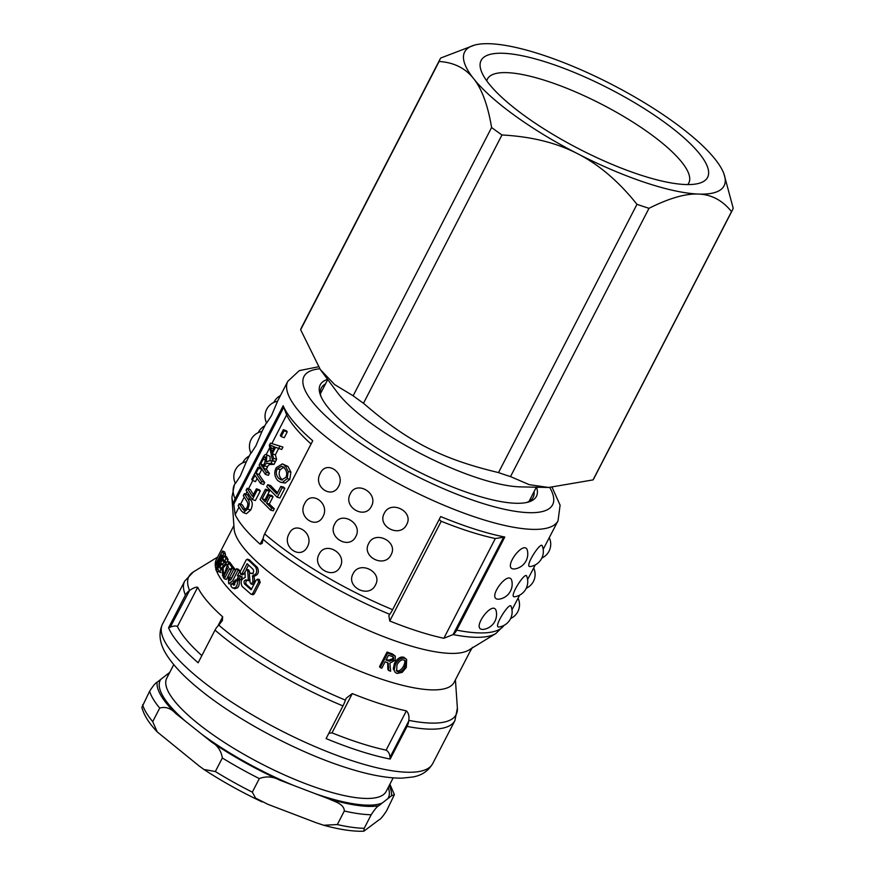 <?xml version="1.0" encoding="UTF-8"?>
<svg xmlns="http://www.w3.org/2000/svg" width="875" height="875" viewBox="0 0 875 875"><rect width="100%" height="100%" fill="white"/><g stroke="black" fill="none" stroke-linecap="round" stroke-linejoin="round"><path stroke-width="1.31" d="M486.752 80.85A113.312 29.969 -152.7 0 1 487.43 79.034A113.312 29.969 -152.7 0 1 601.858 104.366A113.312 29.969 -152.7 0 1 688.8 182.973A113.312 29.969 -152.7 0 1 687.706 184.581M525.077 116.145A127.422 33.698 27.3 0 0 699.005 183.323A127.422 33.698 27.3 0 0 609.809 88.955A127.422 33.698 27.3 0 0 481.228 70.919A127.422 33.698 27.3 0 0 525.077 116.145M490.252 43.75A145.961 38.609 -152.7 0 1 611.034 84.066A145.961 38.609 -152.7 0 1 715.138 159.228A145.961 38.609 -152.7 0 1 723.942 173.873A145.961 38.609 -152.7 0 1 698.469 194.064A145.961 38.609 -152.7 0 1 577.675 153.748A145.961 38.609 -152.7 0 1 473.572 78.586A145.961 38.609 -152.7 0 1 474.48 45.117A145.961 38.609 -152.7 0 1 490.252 43.75M439.119 61.469C453.917 62.453 465.402 68.162 473.572 78.586C481.841 88.834 487.845 105.142 491.608 127.509L353.139 395.784L334.688 384.628L320.337 369.578L300.65 329.755L439.119 61.469A164.511 43.52 -152.7 0 1 439.961 59.347A164.511 43.52 -152.7 0 1 440.781 58.002L474.48 45.117M501.966 134.98C531.355 136.544 556.587 142.8 577.675 153.748C598.861 164.511 618.625 181.355 636.978 204.312L498.509 472.587C441.645 459.014 407.619 441.536 363.497 403.266L501.966 134.98A164.511 43.52 -152.7 0 1 491.608 127.509M648.998 208.316C669.102 198.209 685.595 193.463 698.469 194.064C711.43 194.491 722.444 200.331 731.522 211.608L593.053 479.894L548.691 487.473L529.244 484.673L510.519 476.602L648.998 208.316A164.511 43.52 -152.7 0 1 636.978 204.312M731.522 211.608A164.511 43.52 -152.7 0 0 732.342 210.263A164.511 43.52 -152.7 0 0 733.184 208.141L723.942 173.873M548.691 487.473L520.658 486.894A117.381 31.052 -152.7 0 1 371.82 423.861A117.381 31.052 -152.7 0 1 337.094 392.142L320.337 369.578M363.497 403.266A164.511 43.52 -152.7 0 1 358.225 399.525A164.511 43.52 -152.7 0 1 353.139 395.784M300.65 329.755A164.511 43.52 -152.7 0 1 301.492 327.633L439.961 59.347M732.342 210.263L593.863 478.548A164.511 43.52 -152.7 0 1 593.053 479.894M510.519 476.602A164.511 43.52 -152.7 0 1 498.509 472.587M379.094 819.777L363.836 831.206L364.208 828.297L371.208 814.745C374.741 809.331 377.234 806.334 378.7 805.788L391.464 795.802L394.395 794.686L386.586 810.808C383.053 816.233 380.559 819.219 379.094 819.777M316.378 822.817L267.87 804.311L255.566 798.098L252.317 792.148L259.317 778.597C266.295 775.928 273.284 776.508 280.252 780.336L328.759 798.842C334.48 801.642 344.181 803.83 344.312 811.005L337.323 824.556L323.706 825.245L316.378 822.817M199.205 766.03L157.227 731.905L152.709 721.634L159.709 708.083C165.463 706.377 170.844 708.214 175.842 713.573L211.586 742.055C217.591 745.467 221.178 750.772 222.338 757.98L215.338 771.531L203.886 769.453L199.205 766.03M169.772 672.35L157.117 682.237C155.652 682.795 153.158 685.781 149.625 691.206L141.848 707.438M483.208 629.42C470.039 630.142 492.8 599.375 496.125 610.695A15.203 15.203 0 0 1 483.208 629.431M498.805 599.189C485.636 599.922 508.397 569.144 511.733 580.464A15.203 15.203 0 0 1 498.805 599.2M511.995 609.777L519.663 595.142M527.592 579.545L531.913 571.397M543.2 549.314L558.042 520.767L560.098 505.192L552.18 487.484M514.413 568.969C501.244 569.691 524.005 538.913 527.33 550.233A15.203 15.203 0 0 1 514.413 568.969M498.837 627.003C492.855 627.714 509.447 601.628 511.033 606.255A15.203 15.203 0 0 1 498.837 627.014M514.445 596.783C508.452 597.483 525.044 571.397 526.641 576.034A15.203 15.203 0 0 1 514.445 596.783M530.042 566.552C524.059 567.252 540.652 541.177 542.237 545.803A15.203 15.203 0 0 1 530.042 566.562M396.944 664.945C399.241 660.888 401.603 659.258 404.02 660.034L405.223 660.767L405.978 663.491L404.808 667.013C402.598 670.884 400.302 672.481 397.906 671.814L396.648 671.038L396.944 664.945M396.222 670.414L396.889 670.698C399.241 671.366 401.527 669.747 403.725 665.875L404.906 662.364L404.611 660.286M394.198 669.922L395.391 664.431C398.289 659.466 401.45 657.442 404.863 658.383L406.634 659.444L406.284 667.472L402.194 672.372L397.064 673.477L395.194 672.339L393.258 668.828L394.472 663.348C397.37 658.383 400.498 656.348 403.856 657.267L406.634 659.444M395.194 672.339L393.258 668.828M472.445 647.369L469.623 652.302M251.07 594.256L252.58 593.764L258.584 582.127L257.666 579.184L256.156 580.103L251.147 589.805L244.486 583.953C243.578 581.645 244.125 580.278 246.137 579.852L247.439 580.377L248.281 579.348L247.691 570.806L246.827 569.406L245.033 571.834L245.164 577.555C241.139 578.966 240.122 581.919 242.102 586.403L251.07 594.256L253.083 594.716M257.666 579.184L259.295 579.469L260.181 582.389L254.166 594.027L252.678 594.53M254.166 594.027L252.58 593.764M260.181 582.389L258.584 582.127M247.898 580.256C245.908 580.705 245.35 582.072 246.247 584.358A133.798 35.394 27.3 0 0 251.541 589.039M246.247 584.358L244.486 583.953M250.02 579.742L249.178 580.77L247.439 580.377M249.823 579.698L248.281 579.348M246.827 569.406L248.653 569.866L249.594 573.213M251.803 573.562L251.497 573.497C253.575 573.092 254.122 571.725 253.148 569.395L247.133 563.697L242.134 573.388L240.658 574.394L240.253 571.484L246.258 559.847L247.548 559.311L255.555 566.945C257.753 571.473 256.747 574.427 252.558 575.805L252.963 581.591L251.158 584.073L250.097 582.575L249.386 574.273L250.195 572.972L251.65 573.541M248.139 560.372L249.419 559.825A133.798 35.394 27.3 0 0 257.283 567.317C259.427 571.791 258.409 574.744 254.264 576.166L252.405 576.012L254.111 576.373L254.625 581.919L252.963 581.591M247.297 559.169L249.419 559.825L247.297 559.169M251.945 573.366L253.236 573.88M254.264 576.166L252.558 575.805M257.283 567.317L255.555 566.945M245.033 571.845L243.983 573.88L242.134 573.388M243.983 573.88L242.506 574.886L240.658 574.394M248.533 565.064L246.269 569.45M254.625 581.919L252.82 584.391L251.158 584.073M220.292 559.081L219.778 558.873C220.577 559.223 221.233 558.119 221.758 555.548L221.506 554.848L216.256 565.02L215.884 563.839L222.512 550.987L223.289 553.295C223.158 556.566 222.053 559.092 219.953 560.864L216.42 570.883L215.753 569.395L219.931 559.202M220.413 558.972L219.713 558.666M218.892 570.784L218.553 571.747L216.42 570.883M221.462 561.488L219.953 560.864M222.512 550.987L224.689 551.939A133.798 35.394 27.3 0 0 225.444 554.203L223.289 553.295M225.444 554.203L225.312 556.172M217.197 565.425L216.256 565.02M232.52 580.978L228.703 583.669L228.156 576.034L232.411 567.788L233.713 569.33L229.458 577.577L229.644 580.442L231.066 579.392L236.567 568.728L238.022 570.314L232.52 580.978L234.434 581.536L233.034 583.428M231.58 584.27L228.703 583.669M236.567 568.728L238.514 569.319A133.798 35.394 27.3 0 0 239.936 570.872L237.333 575.914M235.32 579.808L234.434 581.536M239.936 570.872L238.022 570.314M232.411 567.788L234.412 568.444A133.798 35.394 27.3 0 0 235.681 569.953L231.427 578.189L229.458 577.577M231.427 578.189L231.022 579.48M235.681 569.953L233.713 569.33M224.394 555.8L226.012 558.786L224.656 561.411L223.716 559.727L223.092 560.941L223.814 562.231L222.458 564.856L221.736 563.555L219.734 567.438L220.959 569.57L219.658 572.097L217.766 568.641L224.394 555.8L226.527 556.653A133.798 35.394 27.3 0 0 228.123 559.595L226.012 558.786M220.938 572.578L219.658 572.097M221.714 568.214L219.734 567.438M223.059 565.086L222.458 564.856M224.777 562.603L223.814 562.231M225.214 561.772L223.092 560.941M225.684 561.794L224.656 561.411M228.123 559.595L227.237 561.302M222.764 575.848L221.966 567.492L227.5 561.367L228.648 562.712L227.227 565.458L226.428 564.255L223.103 567.886L223.388 572.83L224.394 572.688L222.764 575.848L223.77 576.198M227.5 561.367L229.6 562.133L230.705 563.445L228.648 562.712M225.4 573.037L224.394 572.688M227.216 565.425L224.777 572.819M238.678 578.769L237.42 580.223C237.77 586.031 236.053 588.547 232.258 587.77L230.77 585.834L232.148 583.177L233.658 585.233L239.159 575.433L240.406 576.505L239.039 579.163L238.416 578.594M234.981 588.766L232.258 587.77M240.537 579.261L239.28 580.727L237.42 580.223M239.28 580.727C239.597 586.491 237.88 589.017 234.128 588.284M239.159 575.433L242.255 576.997L240.888 579.655L239.039 579.163M242.255 576.997L240.406 576.505M242.233 576.975L240.384 576.483M234.741 584.828L232.925 584.325M234.817 584.85L234.052 583.723L232.148 583.177M230.628 569.822L229.622 568.564L224.339 578.791L223.202 577.314L228.473 567.077L227.588 565.863L228.933 563.238L231.973 567.208L230.628 569.822L231.262 570.03M228.933 563.238L230.989 563.97A133.798 35.394 27.3 0 0 233.975 567.864L233.778 568.236M233.975 567.864L231.973 567.208M231.23 570.019L226.352 579.469L224.339 578.791M386.017 660.056L388.511 655.222A136.238 36.039 27.3 0 0 392.295 656.534L393.619 657.366L393.597 659.761L389.419 661.237A136.238 36.039 -152.7 0 1 386.017 660.056M386.356 659.411A133.798 35.394 27.3 0 0 388.62 660.198L392.755 658.7L393.072 656.895M381.817 668.205L380.231 667.647L387.756 653.045L395.314 656.173L395.205 660.264L389.856 663.152L390.666 671.202L388.73 670.567L388.161 663.075L385.153 661.73L381.817 668.205M395.314 656.173L392.252 653.855A133.798 35.394 27.3 0 1 387.045 652.039L379.52 666.63L380.231 667.647M388.73 670.567L387.866 669.495L387.669 662.67M387.045 652.039L387.756 653.045M471.669 648.331L454.136 682.303A133.798 35.394 -152.7 0 1 359.406 670.983A133.798 35.394 -152.7 0 1 345.22 664.967A133.798 35.394 -152.7 0 1 216.595 570.948M215.917 568.914A133.798 35.394 -152.7 0 1 216.344 559.573L233.877 525.602M439.173 519.498L441.23 521.259A145.961 38.609 27.3 0 0 495.316 538.541L443.844 638.28L453.086 634.561A150.413 39.791 -152.7 0 0 495.884 633.511L468.891 650.027A133.798 35.394 -152.7 0 1 427.82 650.344A133.798 35.394 -152.7 0 1 364.055 628.491A133.798 35.394 -152.7 0 1 268.877 572.108A133.798 35.394 -152.7 0 1 234.106 528.85L231.93 497.273A150.413 39.791 -152.7 0 0 233.855 504.678L235.156 514.653L239.006 507.205M271.852 452.167L270.353 445.222L274.553 446.939L271.852 452.167M272.967 446.337L272.038 445.988M273.525 446.447L274.094 448.941M273.602 458.347L272.486 460.502L269.292 445.364L270.43 443.166L279.923 446.097L278.72 448.438L275.603 447.311L272.267 453.775L273.602 458.347L276.631 459.364L275.516 461.519L272.486 460.502M278.677 448.416L275.352 454.858L272.267 453.775M275.352 454.858L276.631 459.364M279.923 446.097L282.942 447.114L281.739 449.455L278.72 448.438M246.586 500.85L243.337 495.655L244.377 493.62L247.636 498.827C249.725 501.255 249.725 504.656 247.658 509.031L243.37 512.663L241.402 510.913L238.142 505.706L239.192 503.683L243.928 510.311L246.673 508.014C248.238 505.367 248.205 502.972 246.586 500.85M239.192 503.683L242.375 504.919A145.961 38.609 27.3 0 0 245.416 509.808M244.377 493.62L247.559 494.867A145.961 38.609 27.3 0 0 250.742 499.942C252.777 502.305 252.755 505.673 250.677 510.048L246.4 513.702L243.37 512.663M257.294 489.934L252.339 499.538L246.094 490.306L247.144 488.283L252.503 496.366L256.408 488.786L257.294 489.934L260.323 490.941L255.369 500.555L252.339 499.538M256.408 488.786L259.459 489.825A145.961 38.609 27.3 0 0 260.323 490.941M247.144 488.283L250.316 489.519A145.961 38.609 27.3 0 0 253.455 494.528M261.658 481.48L260.608 483.514L254.953 475.322L252.339 480.386L251.748 479.358L258.048 467.152L258.628 468.191L256.003 473.288L261.658 481.48L264.688 482.497L263.637 484.531L260.608 483.514M261.767 469.459L259.164 474.502A145.961 38.609 27.3 0 0 264.688 482.497M259.164 474.502L256.003 473.288M261.712 469.372L258.628 468.191M261.023 468.311L258.048 467.152M257.031 478.625L255.5 481.6L252.339 480.386M263.528 465.139L260.695 464.045L263.211 459.167C264.348 457.002 265.212 456.378 265.792 457.319L264.819 462.634L262.555 467.031A149.614 39.572 -152.7 0 1 260.695 464.045M266.394 472.314L265.344 474.338L259.098 465.106L262.62 458.281C264.491 454.562 265.913 453.534 266.864 455.219L266.262 462.022L268.975 460.852L272.344 460.775L271.02 463.345L268.439 463.389C266.252 463.269 264.939 464.056 264.48 465.741L263.266 468.081L266.394 472.314L269.412 473.331L268.373 475.355L265.344 474.338M269.631 447.869L266.164 454.573L270.003 456.4L270.178 460.819M272.344 460.775L275.373 461.792L274.05 464.363L271.502 464.45C269.347 464.373 268.045 465.183 267.575 466.856L266.372 469.208A145.961 38.609 27.3 0 0 269.412 473.331M266.372 469.208L263.266 468.081M274.05 464.363L271.02 463.345M266.175 454.573L270.003 456.4M284.156 430.806L281.159 436.603L280.339 435.444L283.336 429.647L284.156 430.806L287.23 431.889L284.244 437.686L281.159 436.603M283.336 429.647L286.431 430.762A145.961 38.609 27.3 0 0 287.23 431.889M271.655 508.145L270.605 510.169L260.072 499.581L265.431 489.202L266.536 490.416L262.227 498.761L265.311 501.998L269.041 494.78L270.277 496.037L266.558 503.245L271.655 508.145L274.302 508.758L273.262 510.792L270.605 510.169M269.041 494.78L271.841 495.545A145.961 38.609 27.3 0 0 273.055 496.77L269.325 503.989A145.961 38.609 27.3 0 0 274.302 508.758M269.325 503.989L266.558 503.245M273.055 496.77L270.277 496.037M265.431 489.202L268.341 490.077A145.961 38.609 27.3 0 0 269.423 491.269L265.114 499.614A145.961 38.609 27.3 0 0 266.033 500.598M265.114 499.614L262.227 498.761M269.423 491.269L266.536 490.416M282.198 487.714L277.244 497.317L266.711 486.73L267.75 484.695L276.916 494.003L280.82 486.434L282.198 487.714L284.845 488.338L279.891 497.941L277.244 497.317M280.82 486.434L283.511 487.08A145.961 38.609 27.3 0 0 284.845 488.338M267.75 484.695L270.659 485.57A145.961 38.609 27.3 0 0 277.572 492.723M281.969 466.309L284.08 467.775C286.858 470.903 287.448 474.119 285.841 477.422L281.236 480.014L278.819 478.494C276.041 475.311 275.548 472.084 277.353 468.814L281.641 466.211M284.167 466.944L280.241 469.667C278.447 472.938 278.895 476.12 281.597 479.248L282.581 480.069M282.505 482.398L280.58 482.289L277.725 480.572C274.378 476.558 273.908 472.259 276.292 467.666L282.373 463.881L285.195 465.719L288.203 471.494L287.175 478.647L282.505 482.398L285.195 483.055L280.58 482.289M282.373 463.881L287.984 466.463L290.883 472.15L289.822 479.259L285.195 483.055M283.741 407.323L233.833 504.022A12.162 11.189 -22.8 0 1 235.102 498.87L283.172 405.737L286.639 414.914A145.961 38.609 27.3 0 0 311.073 443.997M263.233 538.18L260.127 544.195A145.961 38.609 -152.7 0 1 235.156 514.653M328.858 733.25L332.019 732.867A145.961 38.609 27.3 0 0 386.105 750.148C388.434 751.461 389.736 753.845 390.02 757.302L408.723 721.066A12.162 8.652 101.2 0 1 407.05 726.392L390.195 759.062A152.042 40.217 -152.7 0 1 360.095 751.122A152.042 40.217 -152.7 0 1 326.102 738.587L342.967 705.917A12.162 3.533 -67.5 0 0 345.177 700.766L345.417 700.12A150.413 39.791 -152.7 0 1 218.816 625.122L222.381 620.517L222.655 616.787L217.853 626.095M201.863 655.594A145.961 38.609 27.3 0 1 177.417 626.522C176.039 625.636 173.666 625.844 170.286 627.134L168.569 627.769A152.042 40.217 -152.7 0 0 198.144 662.78L215.009 630.109A12.162 7.919 130.9 0 1 218.323 625.614L218.816 625.122M283.172 405.737A152.042 40.217 27.3 0 0 312.747 440.759L264.677 533.881A12.162 7.919 130.9 0 0 263.156 538.737L262.161 543.452L260.127 544.195M495.316 538.541L504.787 537.031A152.042 40.217 27.3 0 1 474.688 529.102A152.042 40.217 27.3 0 1 440.694 516.556L392.634 609.678A12.162 3.533 -67.5 0 1 390.02 613.889L388.85 615.661L389.758 620.998L441.23 521.259M408.723 721.066L408.8 720.366C409.347 716.111 408.537 712.95 406.372 710.872L386.105 750.148M332.019 732.867L352.286 693.591L346.303 698.108L345.417 700.12M352.286 693.591A145.961 38.609 27.3 0 0 406.372 710.872M177.417 626.522L197.695 587.245C195.803 586.917 193.091 588 189.569 590.494L170.286 627.134M197.695 587.245A145.961 38.609 27.3 0 0 222.655 616.787M168.569 627.769L185.434 595.098A12.162 11.189 -22.8 0 1 188.989 590.898M233.833 504.022L233.855 504.678M453.086 634.561L503.475 537.502M443.844 638.28A145.961 38.609 -152.7 0 1 389.758 620.998M504.787 537.031L456.728 630.153A12.162 8.652 101.2 0 1 453.567 634.2M390.02 757.302L390.195 759.062M320.939 396.342A119.208 31.533 -152.7 0 1 321.311 388.019A119.208 31.533 -152.7 0 1 325.456 383.972M534.067 491.652A119.208 31.533 -152.7 0 1 533.159 497.372A119.208 31.533 -152.7 0 1 526.597 502.491M327.6 379.367A121.636 32.178 27.3 0 0 320.327 394.8A121.636 32.178 27.3 0 0 474.02 494.725A121.636 32.178 27.3 0 0 528.205 502.097A121.636 32.178 27.3 0 0 536.583 487.222M371.427 506.264C364.853 520.122 342.661 506.975 350.328 493.762C356.562 480.047 378.755 493.194 371.427 506.264M355.83 536.484C349.245 550.353 327.064 537.206 334.731 523.994C340.966 510.278 363.147 523.414 355.83 536.484M340.222 566.716C333.648 580.584 311.456 567.438 319.123 554.225C325.358 540.498 347.55 553.645 340.222 566.716M338.658 486.248C331.898 500.041 312.583 486.456 320.294 473.32C326.484 459.517 345.8 473.113 338.658 486.248M406.678 524.497C400.269 538.398 376.709 526.597 384.289 513.275C390.622 499.658 414.17 511.47 406.678 524.497M391.081 554.728C384.661 568.63 361.113 556.828 368.692 543.506C375.014 529.889 398.562 541.702 391.081 554.728M375.473 584.959C369.064 598.861 345.505 587.059 353.084 573.737C359.417 560.12 382.966 571.922 375.473 584.959M323.061 516.469C316.291 530.272 296.975 516.688 304.697 503.552C310.877 489.748 330.192 503.344 323.061 516.469M307.453 546.7C300.694 560.503 281.378 546.919 289.089 533.783C295.28 519.98 314.595 533.564 307.453 546.7M277.55 401.275L271.512 415.57L266.634 423.008M255.905 445.802L251.038 453.239A15.203 15.203 0 0 1 261.942 431.484L255.905 445.802M240.308 476.033L235.43 483.47A15.203 15.203 0 0 1 246.345 461.716L240.308 476.033M173.753 664.628L166.731 678.223A123.462 32.659 27.3 0 0 261.472 763.864A123.462 32.659 27.3 0 0 386.148 791.47L393.17 777.875M387.92 798.569A128.33 33.939 27.3 0 0 388.248 787.412M315.295 793.702A128.33 33.939 27.3 0 0 382.244 803.009M201.666 734.158A128.33 33.939 27.3 0 0 293.705 785.477M160.661 679.47A128.33 33.939 27.3 0 0 185.752 721.481M168.831 674.166A128.33 33.939 27.3 0 0 166.338 675.03M157.117 682.237A130.758 34.584 27.3 0 0 175.842 713.573M211.586 742.055A130.758 34.584 27.3 0 0 280.252 780.336M328.759 798.842A130.758 34.584 27.3 0 0 378.7 805.788M149.625 691.206A136.839 36.192 27.3 0 0 159.709 708.083M222.338 757.98A136.839 36.192 27.3 0 0 259.317 778.597M344.312 811.005A136.839 36.192 27.3 0 0 371.208 814.745M142.625 704.747A136.839 36.192 27.3 0 0 152.709 721.634M215.338 771.531A136.839 36.192 27.3 0 0 252.317 792.148M337.323 824.556A136.839 36.192 27.3 0 0 364.208 828.297M391.464 795.802A130.758 34.584 27.3 0 0 389.222 785.52M396.889 670.698L397.906 671.814M403.725 665.875L404.808 667.013M404.906 662.364L405.978 663.491M394.472 663.348L395.391 664.431M403.856 657.267L404.863 658.383M249.495 571.244L247.691 570.806M252.131 573.442L250.381 573.048M388.62 660.198L389.419 661.237M392.755 658.7L393.597 659.761M387.898 665.962L388.73 667.013M392.252 653.855L393.061 654.905M273.613 448.766L270.955 447.759M245.317 509.906L242.441 508.878M250.677 510.048L247.658 509.031M250.742 499.942L247.636 498.827M265.858 460.184L263.211 459.167M267.575 466.856L264.48 465.741M271.502 464.45L268.439 463.389M281.597 479.248L278.819 478.494M280.241 469.667L277.353 468.814M289.822 479.259L287.175 478.647M290.883 472.15L288.203 471.494M287.984 466.463L285.195 465.719M240.548 504.208L244.191 497.153M245.744 494.156L246.958 491.805M248.5 488.808L252.766 480.55M259.405 467.688L259.963 466.605M271.841 443.581L286.639 414.914M215.009 630.109A152.042 40.217 27.3 0 0 342.967 705.917M392.634 609.678A152.042 40.217 -152.7 0 1 264.677 533.881M389.703 614.305A150.413 39.791 -152.7 0 1 263.102 539.306M455.427 679.798L457.373 708.127A150.413 39.791 -152.7 0 1 408.8 720.366M407.05 726.392A152.042 40.217 27.3 0 0 454.923 720.552L432.688 763.645A152.042 40.217 -152.7 0 1 354.714 761.545A152.042 40.217 -152.7 0 1 216.464 691.731A152.042 40.217 -152.7 0 1 162.466 624.17C157.839 634.156 159.808 645.269 168.361 657.508C175.383 667.647 185.883 678.366 199.883 689.653C236.939 719.983 297.992 752.478 346.445 767.725C368.517 774.823 387.078 778.291 402.106 778.148L413.295 776.934C417.113 776.048 426.18 774.386 432.688 763.645M189.569 590.494A150.413 39.791 -152.7 0 1 193.419 571.889L217.634 557.069M162.466 624.17L184.713 581.077A152.042 40.217 27.3 0 0 185.434 595.098M235.102 498.87A152.042 40.217 -152.7 0 1 234.38 484.848L231.93 497.273M503.934 625.428A152.042 40.217 -152.7 0 1 456.728 630.153M549.762 487.495A139.88 37.002 -152.7 0 1 480.878 502.841A139.88 37.002 -152.7 0 1 335.595 424.714A139.88 37.002 -152.7 0 1 319.747 368.78M318.347 366.8L299.272 370.628L287.82 381.303A152.042 40.217 27.3 0 0 341.819 448.853A152.042 40.217 27.3 0 0 480.069 518.678A152.042 40.217 27.3 0 0 558.042 520.767M327.742 379.542L320.414 393.739M536.353 487.222L529.025 501.419M157.227 731.905C152.392 726.677 144.791 718.178 141.827 707.317M262.095 801.883C241.402 792.116 221.998 781.298 203.886 769.453M363.836 831.184L360.062 831.25C349.978 831.108 337.859 829.117 323.706 825.245M389.911 784.197L394.363 794.577M510.661 618.494A15.203 15.203 0 0 0 518.077 598.205M526.258 588.263A15.203 15.203 0 0 0 533.673 567.973M541.866 558.031A15.203 15.203 0 0 0 549.281 537.753M222.381 575.761L224.427 576.483M457.373 708.127L454.923 720.552M184.713 581.077L193.419 571.889M495.884 633.511L504 625.395M287.82 381.303L277.517 401.264A15.203 15.203 0 0 0 266.623 423.019M266.459 422.691L261.92 431.495M250.863 452.922L246.312 461.727M235.255 483.153L234.38 484.848M535.259 564.911L531.913 571.408M280.481 395.533A15.203 15.203 0 0 0 273.875 402.413M264.873 425.764A15.203 15.203 0 0 0 258.278 432.633M249.277 455.984A15.203 15.203 0 0 0 242.67 462.864"/></g></svg>
